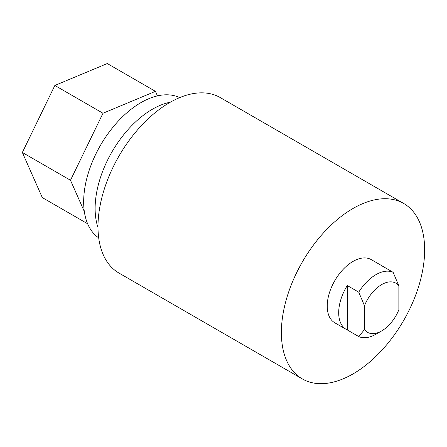 <?xml version="1.0" encoding="UTF-8"?>
<svg xmlns="http://www.w3.org/2000/svg" width="447" height="447" viewBox="0 0 447 447"><rect width="100%" height="100%" fill="white"/><g stroke="black" fill="none" stroke-linecap="round" stroke-linejoin="round"><path stroke-width="0.67" d="M98.698 237.865A81.047 46.795 -60 0 1 85.528 217.538A81.047 46.795 -60 0 1 111.37 129.2A81.047 46.795 -60 0 1 179.66 97.625M97.994 227.501A81.047 46.795 -60 0 1 96.988 224.154A81.047 46.795 -60 0 1 113.18 149.84A81.047 46.795 -60 0 1 170.335 102.195M398.864 309.749L398.864 285.89A28.368 16.377 120 0 0 364.478 305.737L364.478 329.601A28.368 16.377 120 0 0 381.671 330.903A28.368 16.377 120 0 0 398.864 309.749M383.699 266.865A36.47 21.059 120 0 0 382.71 266.233A36.47 21.059 120 0 0 381.671 265.697L393.131 272.312L398.864 285.89M364.478 305.737L358.745 292.165A36.47 21.059 -60 0 1 393.131 272.312M358.745 292.165L347.285 285.549A36.47 21.059 120 0 0 346.241 329.4A36.47 21.059 120 0 0 347.285 329.936L358.745 336.557L364.478 329.601M347.285 285.549L347.285 329.936M381.671 330.903L375.938 334.211A36.47 21.059 -60 0 1 358.745 336.557M382.71 266.233L371.25 259.612A36.47 21.059 120 0 0 334.781 280.671A36.47 21.059 120 0 0 334.781 322.784L346.241 329.4M353.013 208.481A101.307 58.49 120 0 0 286.829 297.758A101.307 58.49 120 0 0 302.362 378.939A101.307 58.49 120 0 0 403.669 320.443A101.307 58.49 120 0 0 403.669 203.463A101.307 58.49 120 0 0 353.013 208.481M302.362 378.939L118.969 273.056A101.307 58.49 -60 0 1 103.441 191.875A101.307 58.49 -60 0 1 169.625 102.603A101.307 58.49 -60 0 1 220.282 97.586L403.669 203.463M87.629 223.763L42.292 197.585L22.35 152.472L54.852 85.455L107.291 63.552L155.433 91.344L102.989 113.247L70.492 180.264L84.332 211.587M54.852 85.455L102.989 113.247M157.439 95.887L155.433 91.344M22.35 152.472L70.492 180.264"/></g></svg>

